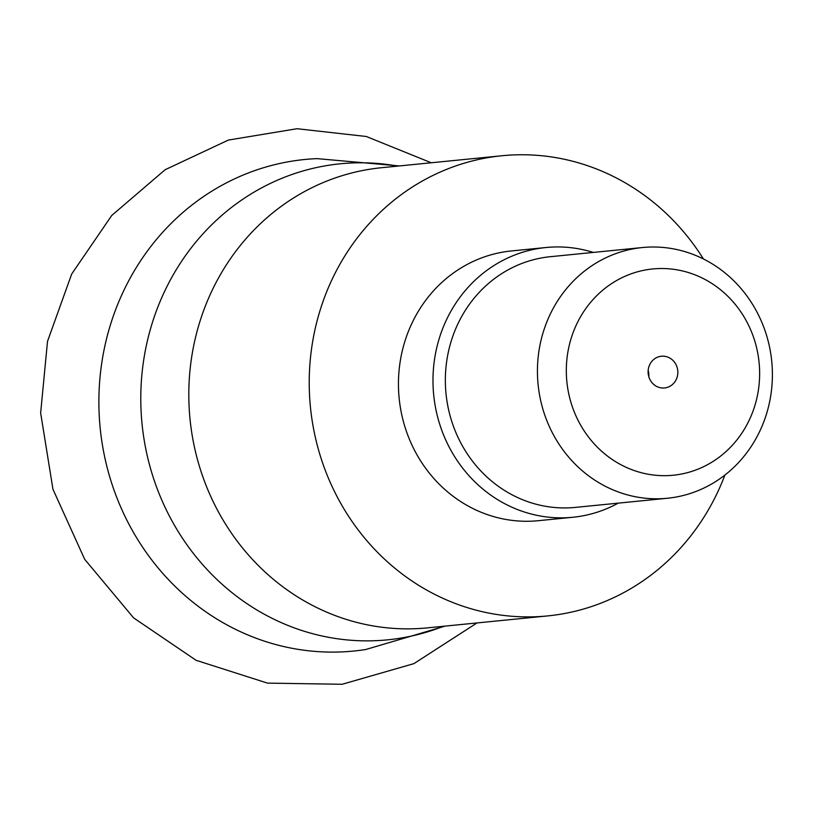 <?xml version="1.0" encoding="UTF-8"?>
<svg xmlns="http://www.w3.org/2000/svg" width="813" height="813" viewBox="0 0 813 813"><rect width="100%" height="100%" fill="white"/><g stroke="black" fill="none" stroke-linecap="round" stroke-linejoin="round"><path stroke-width="1.22" d="M399.325 165.943L317.04 158.626A247 230.181 84.3 0 0 98.983 409.234A247 230.181 84.3 0 0 365.84 649.496L445.067 626.122M667.382 498.257L575.299 507.403A125.974 117.397 -95.7 0 1 445.402 384.071A125.974 117.397 -95.7 0 1 550.371 256.695L642.453 247.538A125.974 117.397 -95.7 0 1 772.35 370.88A125.974 117.397 -95.7 0 1 667.382 498.257A125.974 117.397 -95.7 0 1 537.484 374.915A125.974 117.397 -95.7 0 1 642.453 247.538M618.236 503.135A135.547 126.31 -95.7 0 1 572.789 517.271A135.547 126.31 -95.7 0 1 433.034 384.569A135.547 126.31 -95.7 0 1 545.98 247.518A135.547 126.31 -95.7 0 1 593.307 252.426M566.356 373.756A103.647 96.595 -95.7 0 1 660.085 268.524A103.647 96.595 -95.7 0 1 759.596 370.433A103.647 96.595 -95.7 0 1 665.867 475.666A103.647 96.595 -95.7 0 1 566.356 373.756M648.784 376.663A15.945 14.858 84.3 0 0 648.845 374.722A15.945 14.858 84.3 0 0 648.164 370.413M648.113 372.354A15.945 14.858 84.3 0 0 664.556 387.964A15.945 14.858 84.3 0 0 677.839 371.836A15.945 14.858 84.3 0 0 661.396 356.226A15.945 14.858 84.3 0 0 648.113 372.354M572.789 517.271L538.257 520.706A135.547 126.31 -95.7 0 1 398.502 387.994A135.547 126.31 -95.7 0 1 511.448 250.943L545.98 247.518M724.901 475.046A231.217 215.475 -95.7 0 1 547.728 615.908A231.217 215.475 -95.7 0 1 309.316 389.529A231.217 215.475 -95.7 0 1 501.977 155.74A231.217 215.475 -95.7 0 1 703.428 258.971M443.522 626.274A239.195 222.904 -95.7 0 1 140.883 405.667A239.195 222.904 -95.7 0 1 397.77 166.096M501.977 155.74L381.571 167.712A231.217 215.475 84.3 0 0 188.901 401.5A231.217 215.475 84.3 0 0 427.313 627.88L547.728 615.908M476.997 622.941L413.908 663.632L342.141 684.282L267.518 683.123L196.116 660.319L133.596 617.87L84.684 559.303L52.947 489.233L40.65 412.984L47.51 341.358L71.686 274.022L111.737 215.475L165.13 169.724L228.362 140.07L297.04 128.718L366.297 136.493L431.256 162.773"/></g></svg>

